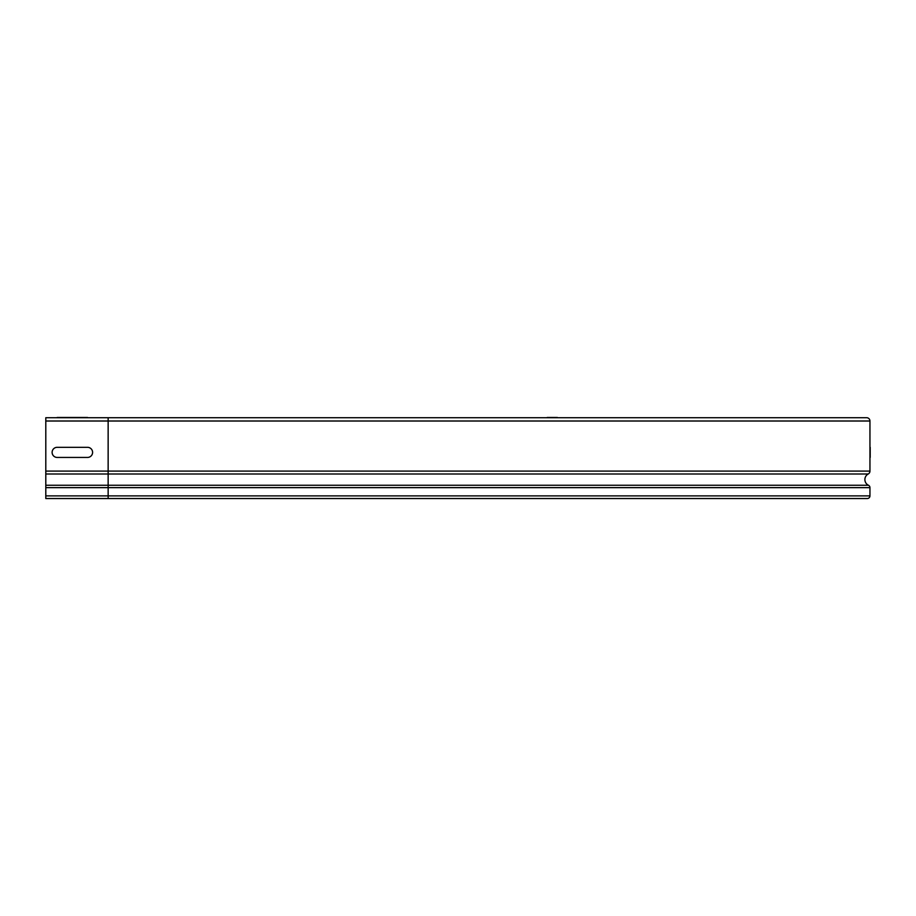 <?xml version="1.0" encoding="UTF-8"?>
<svg xmlns="http://www.w3.org/2000/svg" width="916" height="916" viewBox="0 0 916 916"><rect width="100%" height="100%" fill="white"/><g stroke="black" fill="none" stroke-linecap="round" stroke-linejoin="round"><path stroke-width="1.37" d="M57.181 457.439L87.535 457.439A5.061 5.061 0 0 0 92.596 452.378A5.061 5.061 0 0 0 87.535 447.317L57.181 447.317A5.061 5.061 0 0 0 52.12 452.378A5.061 5.061 0 0 0 57.181 457.439M57.181 417.467L87.535 417.467L57.181 417.467C50.689 417.467 50.689 417.467 57.181 417.467M87.535 417.467C94.027 417.467 94.027 417.467 87.535 417.467M870.2 457.439L870.2 447.317L870.2 457.439M557.34 417.467L547.218 417.467L557.34 417.467M45.8 473.996L45.8 417.719L866.662 417.719A3.286 3.286 0 0 1 869.948 421.005L869.948 471.099A3.286 3.286 0 0 1 868.219 473.996A6.32 6.32 0 0 0 868.448 485.251A2.656 2.656 0 0 1 869.948 487.644L869.948 495.877A2.656 2.656 0 0 1 867.292 498.533L45.8 498.533L45.8 473.996L108.145 473.996L108.145 485.251L45.8 485.251M108.145 417.719L108.145 473.996L868.219 473.996M869.948 471.099L45.8 471.099M868.448 485.251L108.145 485.251L108.145 487.644L45.8 487.644M869.948 487.644L108.145 487.644L108.145 495.877L45.8 495.877M869.948 495.877L108.145 495.877L108.145 498.533M45.8 421.005L869.948 421.005A3.286 3.286 0 0 0 866.662 417.719"/></g></svg>
